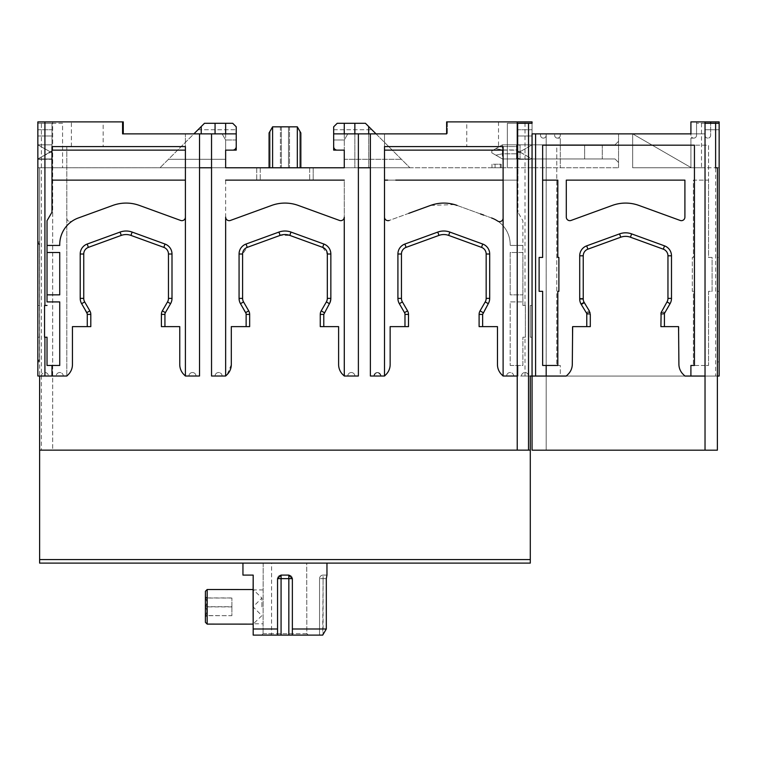 <?xml version="1.0" encoding="UTF-8"?>
<svg xmlns="http://www.w3.org/2000/svg" width="757" height="757" viewBox="0 0 757 757"><rect width="100%" height="100%" fill="white"/><g stroke="black" fill="none" stroke-linecap="round" stroke-linejoin="round"><path stroke-width="0.57" stroke-dasharray="3.79 2.84" d="M319.549 635.114L322.719 635.114L319.549 635.114L319.549 578.632L319.549 635.114M277.545 633.694L277.545 578.632L281.074 575.102L288.833 575.102L288.833 635.114L322.719 635.114L323.078 578.632L323.078 634.489L326.305 629.001L326.305 578.632L326.958 575.102M288.833 635.114L281.074 635.114L281.074 575.102A3.53 3.53 180 0 0 277.545 578.632L277.545 634.489L277.545 578.632A3.53 3.53 0 0 1 281.074 575.102L288.833 575.102L292.363 578.632A3.53 3.53 180 0 0 288.833 575.102L288.833 575.102A3.53 3.53 0 0 1 292.363 578.632L292.363 629.001L326.305 629.001M277.545 629.001L253.188 629.001L253.188 635.114L281.074 635.114M253.188 575.102L242.95 575.102M253.188 589.637L253.188 624.005M277.564 635.114L277.545 634.489M292.344 635.114L292.363 629.001M323.078 575.102L326.778 575.102L323.078 575.102A3.53 3.53 180 0 0 319.549 578.632A3.53 3.53 0 0 1 323.078 575.102L323.078 578.632L319.549 578.632L326.305 578.632L323.078 578.632L323.078 575.102L326.778 575.102M306.897 563.104L298.05 563.104M270.959 635.114L308.25 635.114L261.657 635.114L308.25 635.114L306.84 633.704L271.545 633.704L270.959 635.114L308.25 635.114L306.84 633.704L306.717 563.104L263.19 563.104L306.717 563.104L306.84 633.704L263.067 633.704L261.657 635.114L263.067 633.704L271.545 633.704L271.593 563.104M185.408 146.593L185.408 180.128L185.408 146.593L66.796 146.593L66.796 180.128L185.408 180.119L185.408 217.127L185.408 180.128L66.796 180.128L66.796 376.011L66.796 146.593L185.408 146.593L185.408 376.011L199.526 376.011L188.938 376.011A3.53 3.53 0 0 1 192.467 372.52A3.53 3.53 0 0 1 195.997 376.011A3.53 3.53 0 0 0 192.467 372.52A3.53 3.53 0 0 0 188.938 376.011L185.37 376.011L183.894 374.535A14.118 14.118 0 0 1 179.759 364.552A14.118 14.118 0 0 0 183.894 374.535A14.118 14.118 0 0 1 179.759 364.552L179.759 326.627L164.931 326.627L164.941 314.401A3.53 3.53 -5.8 0 1 165.405 312.632L170.58 303.689A10.589 10.589 -156.6 0 0 172 298.39L172 254.002A10.589 10.589 -161.7 0 0 165.026 244.047L132.144 232.077A17.648 17.648 -157.5 0 0 120.07 232.077L87.178 244.047A10.589 10.589 -164.5 0 0 80.214 254.002L80.214 298.381A10.589 10.589 -157.2 0 0 81.633 303.68L87.273 314.401L87.273 326.627L72.445 326.627L72.445 364.562A14.118 14.118 0 0 1 68.329 374.535A14.118 14.118 0 0 0 72.445 364.562A14.118 14.118 0 0 1 68.329 374.535L66.843 376.011L63.266 376.011A3.53 3.53 -72.9 0 0 59.737 372.52A3.53 3.53 -72.9 0 0 56.207 376.011L63.266 376.011A3.53 3.53 -72.9 0 0 59.737 372.52A3.53 3.53 -72.9 0 0 56.207 376.011L66.853 376.011L68.329 374.535L66.853 376.011L48.448 376.011A3.53 3.53 128.4 0 0 44.918 372.52A3.53 3.53 128.4 0 0 41.38 376.011L39.619 376.011L39.619 563.104L530.297 563.104L530.288 376.011L532.057 376.011L528.528 376.011A3.53 3.53 -62.7 0 0 524.998 372.52A3.53 3.53 -62.7 0 0 521.469 376.011L528.528 376.011A3.53 3.53 -62.7 0 0 524.998 372.52A3.53 3.53 -62.7 0 0 521.469 376.011L517.23 376.011M263.19 563.104L263.067 633.704L263.19 563.104M261.894 606.925L261.903 598.011L261.894 606.925M664.428 326.627L664.428 314.401L660.899 314.401L660.899 326.627L678.906 326.627L678.906 364.212A14.118 14.118 90 0 0 683.041 374.195A14.118 14.118 90 0 1 678.906 364.212L678.906 326.627L660.899 326.627L678.556 326.627L678.906 364.212A14.118 14.118 90 0 0 683.041 374.195L684.896 376.049L683.041 374.195L684.896 376.049L719.15 376.049L717.381 376.049L717.381 450.178L532.057 450.178L717.381 450.178L717.381 361.931L717.381 376.049L532.057 376.049L532.057 450.178L532.057 181.425M717.381 376.049L545.958 376.049M535.587 376.049L530.297 376.011M717.381 450.178L546.176 450.178L546.176 133.885L546.176 376.049L566.302 376.049L568.166 374.185A14.118 14.118 90 0 0 572.301 364.193L572.301 326.627L572.301 364.193A14.118 14.118 90 0 1 568.166 374.185L566.302 376.049L560.294 376.049L560.294 365.461L556.764 365.461L556.764 145.183L708.561 145.183L708.561 257.437L712.091 257.437L712.091 291.322L708.561 291.322L708.561 365.461L705.032 365.461L705.032 376.049L684.896 376.049L719.15 376.049L719.15 167.78L717.381 167.78L719.15 167.78L717.381 167.78L719.15 167.78L717.381 167.78L719.15 167.78L717.381 167.78L719.15 167.78L717.381 167.78L717.381 361.931L717.381 167.78L717.381 361.931L717.381 167.78L717.381 361.931L717.381 167.78L717.381 361.931L717.381 167.78L717.381 361.931L717.381 167.78L719.15 167.78L705.032 167.78L705.032 123.296L710.681 123.296L710.681 135.295A2.82 2.82 90 0 1 707.852 138.124A2.82 2.82 90 0 1 705.032 135.295L705.032 133.885L535.587 133.885L535.587 167.78L384.499 167.78L618.545 167.78L532.057 167.78L532.057 133.885L540.526 133.885L540.526 135.295A2.82 2.82 -90 0 0 543.356 138.124A2.82 2.82 -90 0 0 546.176 135.295L546.176 133.885L540.526 133.885L540.526 135.295A2.82 2.82 90 0 0 543.356 138.124A2.82 2.82 90 0 0 546.176 135.295L546.176 133.885L632.663 133.885L632.663 167.78L719.15 167.78L719.15 129.74L705.032 129.74L705.032 123.296L705.032 133.885L690.914 133.885L690.914 135.295A2.82 2.82 -90 0 0 693.734 138.124L690.914 138.124L690.914 167.78L705.032 167.78L705.032 123.296L696.554 123.296L705.032 123.296L705.032 129.74L719.15 129.74M532.057 376.049L532.057 450.178L546.176 450.178L546.176 376.049L560.294 376.049L560.294 365.461L556.764 365.461L556.764 145.183L708.561 145.183L708.561 180.128L693.384 180.128L693.384 257.437L692.324 257.437L692.324 291.322L693.384 291.322L693.384 365.461L708.561 365.461L708.561 291.322L712.091 291.322L712.091 257.437L708.561 257.437L708.561 180.128L693.384 180.128L693.384 257.437L692.324 257.437L692.324 291.322L693.384 291.322L693.384 365.461L705.032 365.461L705.032 376.049M717.381 257.437L717.381 291.322L717.381 257.437L717.381 291.322L717.381 257.437L719.15 257.437L717.381 257.437M717.381 361.931L719.15 361.931L717.381 361.931M719.15 257.437L719.15 291.322L717.381 291.322L719.15 291.322L717.381 291.322L719.15 291.322L719.15 257.437M719.15 123.296L710.681 123.296M715.99 167.78L717.059 167.78M632.663 133.885L632.663 167.78L632.663 133.885L691.359 167.78L632.663 133.885L690.914 133.885L690.914 135.295A2.82 2.82 90 0 0 693.734 138.124A2.82 2.82 90 0 0 696.554 135.295L696.554 121.886L696.554 135.295A2.82 2.82 -90 0 1 693.734 138.124L690.914 138.124L690.914 167.78L632.663 167.78L632.663 133.885L632.663 167.78L632.663 133.885L691.359 167.78L632.663 133.885L632.663 167.78L632.663 133.885L691.359 167.78L632.663 133.885L691.359 167.78L632.663 133.885L560.303 133.885L560.303 135.295A2.82 2.82 90 0 1 557.474 138.124L560.303 138.124L560.303 167.78L560.303 138.124L557.474 138.124A2.82 2.82 90 0 1 554.654 135.295L554.654 133.885L532.057 133.885L532.057 167.78L532.057 159.301L517.939 159.301L517.939 123.296L517.939 167.78L517.939 123.296L507.351 123.296L507.351 167.78L507.351 123.296L517.239 123.296L517.239 121.886L447.34 121.886L447.34 133.885L370.381 133.885L370.381 376.011L370.381 167.78L358.383 167.78L370.381 167.78L358.383 167.78L358.383 376.011L354.853 376.011A3.53 3.53 0 0 0 351.324 372.52A3.53 3.53 0 0 0 347.794 376.011L344.227 376.011L342.751 374.535A14.118 14.118 0 0 1 338.616 364.552L338.616 326.627L320.258 326.627L320.258 314.401L323.788 314.401L329.427 303.689L330.847 298.39L330.847 254.002A10.579 10.579 -125.6 0 0 323.882 244.047L290.991 232.077A17.638 17.638 -179.2 0 0 278.917 232.077L246.034 244.047A10.579 10.579 -125.6 0 0 239.07 254.002L239.07 298.381L240.48 303.68L246.129 314.401L246.129 326.627L231.301 326.627L231.301 364.562A14.118 14.118 0 0 1 227.176 374.535L225.7 376.011L222.123 376.011A3.53 3.53 0 0 0 218.593 372.52A3.53 3.53 0 0 0 215.064 376.011L211.534 376.011L211.534 167.78L199.526 167.78L211.534 167.78L199.526 167.78L199.526 133.885L123.277 133.885L236.241 133.885L211.534 133.885L211.534 376.011L215.064 376.011A3.53 3.53 0 0 1 218.593 372.52A3.53 3.53 0 0 1 222.123 376.011L215.064 376.011A3.53 3.53 0 0 1 218.593 372.52A3.53 3.53 0 0 1 222.123 376.011A3.53 3.53 0 0 0 218.593 372.52A3.53 3.53 0 0 0 215.064 376.011L225.7 376.011L225.652 217.127L225.652 376.011L211.534 376.011M358.383 167.78L358.383 376.011L347.794 376.011A3.53 3.53 0 0 1 351.324 372.52A3.53 3.53 0 0 1 354.853 376.011A3.53 3.53 0 0 0 351.324 372.52A3.53 3.53 0 0 0 347.794 376.011L354.853 376.011A3.53 3.53 0 0 0 351.324 372.52A3.53 3.53 0 0 0 347.794 376.011L358.383 376.011L358.383 133.885L333.667 133.885L384.499 133.885L384.499 167.78L51.978 167.78L185.408 167.78L185.408 133.885L185.408 167.78L185.408 133.885L122.577 133.885L122.577 121.886L52.687 121.886L52.678 450.141L530.297 450.141L39.619 450.141L41.38 450.141L41.389 123.296L37.85 123.296L37.85 129.74L37.85 121.886L122.577 121.886M39.459 245.438L39.619 361.931L39.619 167.78L39.619 244.388L39.619 241.909L37.85 241.909L39.459 245.438L39.459 358.392L37.85 361.931L37.85 159.301L37.85 167.78L51.978 167.78L37.85 167.78L51.978 167.78L37.85 167.78L51.978 167.78L37.85 167.78L37.85 361.931L37.85 167.78L37.85 361.931L39.619 359.452L39.619 361.931L39.619 359.452M225.652 167.78L185.408 167.78L185.408 133.885L222.123 133.885L225.652 139.998L222.123 133.885L225.652 139.998L225.652 167.78L159.992 167.78L225.652 167.78L159.992 167.78L225.652 167.78L225.652 150.123L232.711 150.123A3.53 3.53 0 0 0 236.241 146.593A3.53 3.53 0 0 1 232.711 150.123L225.652 150.123L225.652 139.998L225.652 150.123L232.711 150.123A3.53 3.53 0 0 0 236.241 146.593L236.241 133.885L236.241 146.593L236.241 139.998L225.652 139.998L236.241 139.998L236.241 133.885L222.123 133.885L225.652 139.998L225.652 167.78L225.652 159.301L168.461 159.301L198.031 129.74L159.992 167.78L168.461 159.301L225.652 159.301L225.652 150.123L225.652 167.78L225.652 123.296L204.475 123.296L232.711 123.296L236.241 126.826L236.241 129.74L236.241 126.826L232.711 123.296L204.475 123.296L159.992 167.78L193.877 133.885M354.853 133.885L354.853 167.78L354.853 123.296L344.265 123.296L344.265 150.123L337.196 150.123A3.53 3.53 0 0 1 333.667 146.593L333.667 133.885L347.794 133.885L344.265 139.998L333.667 139.998L344.265 139.998L347.794 133.885L344.265 139.998L347.794 133.885L384.499 133.885L384.499 167.78L384.499 133.885L384.499 167.78L344.265 167.78L409.916 167.78L344.265 167.78L409.916 167.78L344.265 167.78L344.265 139.998L344.265 167.78L344.265 150.123L337.196 150.123A3.53 3.53 0 0 1 333.667 146.593L333.667 133.885L333.667 146.593A3.53 3.53 0 0 0 337.196 150.123L344.265 150.123L344.265 133.885M288.483 167.78L269.066 167.78L300.841 167.78L269.066 167.78L288.483 167.78L288.483 126.826L288.483 167.78L288.483 126.826L297.312 126.826L299.81 131.15L297.312 126.826L281.424 126.826L281.424 167.78L281.424 126.826L288.483 126.826L288.483 167.78M256.718 167.78L309.67 167.78L256.718 167.78L256.718 180.128L313.199 180.128L256.718 180.128L256.718 167.78M313.199 167.78L260.247 167.78L313.199 167.78L313.199 180.128L313.199 167.78L313.199 180.128L309.67 180.128L313.199 180.128L313.199 167.78M501.229 167.78L491.965 167.78L501.229 167.78L495.05 167.78L501.229 167.78L501.229 164.241L495.05 164.241L501.229 164.241L501.229 167.78M535.587 167.78L532.057 167.78L532.057 133.885L535.587 133.885M618.545 167.78L618.545 133.885L618.545 167.78M517.939 144.833L517.939 151.646L519.207 151.646L517.939 151.646L517.939 152.81L518.8 152.45L517.939 152.81L517.939 167.78L517.939 158.951L532.057 158.951L518.8 151.324L532.057 158.951L520.059 158.951L516.529 157.664L516.529 144.833L516.529 157.664L516.529 153.813L502.402 153.813L502.402 144.833L495.882 148.599L502.402 149.971L502.402 158.951L491.813 152.838L491.813 150.946L502.402 144.833L491.813 150.946L495.882 148.599L491.813 150.946L491.813 152.838L491.813 150.946L491.813 152.838L502.402 158.951L495.882 155.185L502.402 153.813L495.882 155.185L502.402 158.951L516.529 158.951L516.529 146.11L516.529 149.971L516.529 146.11L520.059 144.833L532.057 144.833L518.8 152.45L521.062 151.154L519.207 151.646L521.062 151.154L518.8 152.45L532.057 144.833L517.939 144.833L584.631 144.833L532.057 144.833L521.062 151.154L532.057 144.833L517.939 144.833L532.057 144.833L532.057 167.78L532.057 123.296L517.939 123.296L517.939 159.301L532.057 159.301L532.057 123.296L532.057 167.78L532.057 158.951L517.939 150.965L517.939 136.005L532.057 136.005L532.057 144.833L602.279 144.833L502.402 144.833L502.402 153.813L516.529 153.813L516.529 144.833L502.402 144.833L516.529 144.833L516.529 157.664L520.059 158.951L502.402 158.951L502.402 149.971L516.529 149.971L516.529 158.951L502.402 158.951L584.631 158.951L517.939 158.951L532.057 158.951L517.939 158.951L517.939 150.965L532.057 158.951L615.015 158.951L517.939 158.951L532.057 158.951L532.057 136.005L517.939 136.005L532.057 136.005L517.939 136.005L517.939 144.833L532.057 144.833L520.059 144.833L516.529 146.11L516.529 158.951L517.116 158.951L516.529 158.951L516.529 149.971L502.402 149.971L495.882 148.599L502.402 144.833L517.116 144.833M513.7 376.011L513.7 376.011A3.53 3.53 78.8 0 0 510.171 372.52A3.53 3.53 78.8 0 0 506.641 376.011L506.641 376.011A3.53 3.53 78.8 0 1 510.171 372.52A3.53 3.53 78.8 0 1 513.7 376.011M501.598 374.535A14.118 14.118 84.8 0 1 497.463 364.552L497.463 364.552A14.118 14.118 84.8 0 0 501.598 374.535L503.074 376.011L501.598 374.535L503.074 376.011L532.057 376.011L532.057 121.886L447.34 121.886L447.34 133.885L446.63 133.885L446.63 121.886L517.239 121.886M503.112 376.011L503.112 218.092A3.53 3.53 0 0 1 497.623 221.035L497.623 221.035A28.236 28.236 0 0 0 491.586 217.978L457.086 205.421A38.834 38.834 112.5 0 0 430.525 205.421L389.24 220.448A3.53 3.53 0 0 1 384.499 217.127L384.499 180.128L384.499 217.127A3.53 3.53 0 0 0 389.24 220.448A3.53 3.53 0 0 1 384.499 217.127L384.499 376.011L384.499 146.593L384.499 150.123L384.499 146.593L517.939 146.593L517.939 212.168L517.939 180.128L384.499 180.119L384.499 150.123L384.499 180.128L387.65 180.128M517.939 376.011L517.939 365.461L517.939 376.011M230.393 220.448A3.53 3.53 0 0 1 225.652 217.127L225.652 180.128L344.255 180.128L344.265 217.127A3.53 3.53 0 0 1 339.524 220.448L298.239 205.421A38.834 38.834 0 0 0 271.678 205.421L230.393 220.448A3.53 3.53 0 0 1 225.652 217.127L225.652 217.127A3.53 3.53 0 0 0 230.393 220.448L271.678 205.421L230.393 220.448M344.284 180.128L225.652 180.128L344.255 180.128L344.265 376.011L342.751 374.535A14.118 14.118 0 0 1 338.616 364.552A14.118 14.118 0 0 0 342.751 374.535L344.265 376.011L344.265 217.127C343.82 219.861 342.24 220.968 339.524 220.448L298.239 205.421A38.834 38.834 180 0 0 271.678 205.421C280.525 202.28 289.382 202.28 298.239 205.421L339.524 220.448M128.245 203.131A38.834 38.834 -94.8 0 0 112.821 205.421L78.321 217.978L112.821 205.421C121.678 202.299 130.535 202.299 139.383 205.412A38.825 38.825 68.2 0 0 112.821 205.421L78.321 217.978A28.236 28.236 0 0 0 59.737 244.511L59.737 245.438L47.029 245.438M47.029 220.722L51.978 212.168M185.408 180.128L139.922 180.128M97.492 180.128L51.978 180.128M211.534 167.78L211.534 133.885L199.526 133.885L199.526 376.011L199.526 167.78L199.526 376.011L188.938 376.011A3.53 3.53 0 0 1 192.467 372.52A3.53 3.53 0 0 1 195.997 376.011L195.997 376.011A3.53 3.53 0 0 0 192.467 372.52A3.53 3.53 0 0 0 188.938 376.011L185.37 376.011L185.408 217.127A3.53 3.53 0 0 1 180.668 220.448L139.383 205.412L180.668 220.448C183.393 220.968 184.973 219.861 185.408 217.127A3.53 3.53 0 0 1 180.668 220.448L180.668 220.448M480.468 213.928L483.761 215.12M454.465 204.56L430.525 205.421A38.834 38.834 -67.5 0 1 457.086 205.421L491.586 217.978A28.236 28.236 0 0 1 510.171 244.511L510.171 245.438L510.171 244.511A28.236 28.236 0 0 0 491.586 217.978M408.742 213.351L389.24 220.448M503.112 218.092L503.112 180.128L395.76 180.128M47.029 252.497L59.737 252.497L59.737 294.852L47.029 294.852M47.029 305.44L44.559 305.44L44.559 337.215M47.029 301.92L59.737 301.92L59.737 365.461L47.029 365.461L47.029 337.215M164.931 326.627L179.759 326.627L179.759 364.552L179.759 326.627L161.402 326.627L161.402 314.401L164.941 314.401M225.7 376.011L227.176 374.535A14.118 14.118 0 0 0 231.301 364.562L227.176 374.535L225.652 376.011L225.652 217.117M374.128 374.829L373.911 376.011A3.53 3.53 0 0 1 377.44 372.52A3.53 3.53 0 0 1 380.97 376.011C378.623 371.498 376.267 371.498 373.911 376.011L384.499 376.011L384.499 217.127M384.499 376.011L380.97 376.011C378.566 371.555 376.21 371.555 373.911 376.011L370.381 376.011M385.815 374.734L386.013 374.535A14.118 14.118 0 0 0 390.148 364.552A14.118 14.118 -67.5 0 1 386.013 374.535L384.537 376.011L373.911 376.011L380.97 376.011A3.53 3.53 0 0 0 377.44 372.52A3.53 3.53 0 0 0 373.911 376.011L373.911 376.011M497.463 364.552L497.463 326.627L497.463 364.552L497.463 326.627L479.105 326.627L482.635 326.627L482.635 314.401A3.53 3.53 -140.7 0 1 483.108 312.632L488.274 303.689A10.589 10.589 39.2 0 0 489.694 298.39L489.694 254.002A10.589 10.589 39.3 0 0 482.729 244.047L449.847 232.077A17.648 17.648 39.3 0 0 437.773 232.077L404.881 244.047A10.589 10.589 39.3 0 0 397.917 254.002L397.917 298.381A10.589 10.589 39.3 0 0 399.336 303.68L404.503 312.632A3.53 3.53 -140.7 0 1 404.976 314.401L404.976 326.627L390.148 326.627L390.148 364.552A14.118 14.118 -67.5 0 1 386.013 374.535L385.796 374.753M39.619 245.438L39.619 376.011L37.85 376.011L37.859 123.296L51.978 123.296L51.978 167.78L51.978 123.296L37.85 123.296L62.566 123.296L62.566 167.78L62.566 123.296L52.687 123.296L52.678 450.141L41.38 450.141M48.448 376.011L41.38 376.011A3.53 3.53 128.4 0 1 44.918 372.52A3.53 3.53 128.4 0 1 48.448 376.011M37.85 305.44L37.85 337.215L39.619 337.215L37.85 337.215L39.619 337.215L39.619 305.44L39.619 337.215L39.619 305.44L39.619 337.215L37.85 337.215L37.85 305.44L39.619 305.44L37.85 305.44L39.619 305.44L37.85 305.44L37.85 328.566M39.619 244.388L37.85 242.287L39.619 241.909L37.85 241.909L39.619 241.909L39.619 167.78L39.619 361.931L39.619 167.78L41.389 167.78M37.85 242.287L37.85 361.931L39.619 361.931L37.85 361.931L39.619 361.931L37.85 361.931L39.619 361.931L37.85 361.931L39.619 361.931L37.85 361.931L39.619 361.931L39.619 167.78L39.619 361.931L37.85 361.543M37.85 314.808L37.85 327.459M37.85 242.477L37.85 158.951L51.978 150.965L51.978 159.301L37.85 159.301L37.85 129.74L37.85 159.301L51.978 159.301L51.978 167.78L51.978 150.965L37.85 158.951L37.85 136.005L37.85 144.833L37.85 136.005L51.978 136.005L37.85 136.005L51.978 136.005L51.978 150.123M123.277 133.885L123.277 121.886L52.687 121.886L52.687 123.296L41.389 123.296M51.107 151.324L48.845 152.63L51.107 151.324M51.978 151.4L50.7 152.129L51.978 152.129L50.7 152.129L51.978 151.4L51.978 158.951L37.85 158.951L50.7 152.129L37.85 158.951L51.978 158.951L37.85 158.951L51.978 158.951L51.978 167.78L51.978 123.296L51.978 167.78L51.978 152.81L37.85 144.833L51.978 144.833L37.85 144.833L51.978 152.81L51.978 151.646L50.7 151.646L51.978 151.646L51.978 136.005L37.85 136.005M525.349 337.215L525.349 305.45L522.879 305.45L522.879 301.92L510.171 301.92L510.171 365.461L510.171 301.92L522.879 301.92L522.879 252.497L510.171 252.497L510.171 294.852L522.879 294.852L510.171 294.852L510.171 252.497L522.879 252.497L522.879 245.438L510.171 245.438L522.879 245.438L522.879 220.722L517.939 212.168L522.879 220.722L522.879 305.45L525.349 305.45L525.349 337.215L522.879 337.215L525.349 337.215M510.171 365.461L522.879 365.461L522.879 337.215L522.879 365.461L510.171 365.461M66.796 218.092A3.53 3.53 0 0 0 72.294 221.035A28.236 28.236 0 0 1 78.321 217.978A28.236 28.236 0 0 0 72.294 221.035A3.53 3.53 0 0 1 66.796 218.092M90.802 326.627L72.445 326.627L72.445 364.562L72.445 326.627L90.802 326.627L90.802 314.401A7.059 7.059 173.3 0 0 89.856 310.872L86.8 312.632M161.402 314.401A7.059 7.059 174.2 0 1 162.348 310.872L167.515 301.92A7.059 7.059 -156.6 0 0 168.461 298.381L168.461 254.002A7.059 7.059 -161.7 0 0 163.824 247.369L130.933 235.399A14.118 14.118 -157.5 0 0 121.271 235.399L88.389 247.369A7.059 7.059 -164.5 0 0 83.743 254.002L83.743 298.381A7.059 7.059 -157.2 0 0 84.689 301.911L89.856 310.872M185.37 376.011L183.894 374.535L185.37 376.011M249.659 326.627L231.301 326.627L231.301 364.562L231.301 326.627L249.659 326.627L249.659 314.401L248.712 310.872L245.656 312.632M320.258 314.401L321.205 310.872L326.371 301.92L327.317 298.39L327.317 254.002L322.671 247.369L289.789 235.399L280.128 235.399L247.246 247.369L242.6 254.002L242.6 298.381L243.546 301.911L248.712 310.872M323.788 326.627L338.616 326.627L323.788 326.627L323.788 314.401M338.616 364.552L338.616 326.627L338.616 364.552M408.506 326.627L390.148 326.627L390.148 364.552L390.148 326.627L408.506 326.627L408.506 314.401A7.059 7.059 39.3 0 0 407.559 310.872L404.503 312.632M482.635 326.627L497.463 326.627L479.105 326.627L479.105 314.401A7.059 7.059 39.3 0 1 480.052 310.872L485.218 301.92A7.059 7.059 39.2 0 0 486.164 298.381L486.164 254.002A7.059 7.059 39.3 0 0 481.518 247.369L448.636 235.399A14.118 14.118 39.3 0 0 438.975 235.399L406.093 247.369A7.059 7.059 39.3 0 0 401.447 254.002L401.447 298.381A7.059 7.059 39.3 0 0 402.393 301.911L407.559 310.872M384.499 150.123L517.939 150.123L517.939 180.128L384.499 180.128M517.939 150.123L517.939 146.593L384.499 146.593L503.112 146.593L503.112 180.128M466.757 121.886L498.522 121.886L466.757 121.886L466.757 146.593L498.522 146.593L466.757 146.593M358.383 133.885L370.381 133.885L370.381 167.78M615.015 144.833L602.279 144.833L615.015 144.833L618.545 141.304L615.015 144.833L618.545 141.304L615.015 144.833L584.631 144.833L615.015 144.833M521.062 152.63L517.939 152.129L521.062 152.63M615.015 158.951L618.545 162.481L615.015 158.951L602.279 158.951L615.015 158.951L618.545 162.481L615.015 158.951M199.526 133.885L199.526 167.78M185.408 217.221A3.53 3.53 0 0 0 185.408 217.127L185.408 376.011M498.522 121.886L498.522 146.593M39.619 361.931L39.619 167.78L39.619 361.931M51.978 144.833L37.85 144.833L51.978 144.833M71.385 146.593L71.385 121.886L103.16 121.886L103.16 146.593M446.63 133.885L384.499 133.885M584.631 158.951L602.279 158.951L584.631 158.951L584.631 144.833L584.631 158.951M517.116 158.951L517.939 158.951M690.914 133.885L690.914 121.886L705.032 121.886L705.032 123.296M638.88 205.421L680.174 220.448A3.53 3.53 -97.8 0 0 684.905 217.127L684.905 180.128L566.302 180.128L566.302 217.127A3.53 3.53 -97.3 0 0 571.033 220.448L612.318 205.421A38.834 38.834 90 0 1 638.88 205.421L638.88 205.421A38.834 38.834 -26.5 0 0 612.318 205.421A38.834 38.834 90 0 1 638.88 205.421L680.174 220.448A3.53 3.53 -97.8 0 0 684.905 217.127L684.905 180.128L684.905 217.127A3.53 3.53 97.3 0 1 681.215 220.656M684.905 180.128L566.302 180.128L566.302 217.127A3.53 3.53 -97.3 0 0 571.033 220.448A3.53 3.53 97.8 0 1 568.261 220.287M557.824 291.322L557.824 365.461L542.646 365.461M542.646 291.322L539.116 291.322M539.116 257.437L542.646 257.437M557.824 180.128L557.824 257.437M558.884 257.437L558.884 291.322M572.652 326.627L590.299 326.627L590.299 314.401A7.059 7.059 -90 0 0 589.353 310.872L586.297 312.632A3.53 3.53 90 0 1 586.77 314.401L586.77 326.627L572.301 326.627L586.77 326.627M589.258 310.815A7.059 7.059 90 0 1 590.299 314.496M661.59 311.345A7.059 7.059 90 0 1 661.845 310.872A7.059 7.059 90 0 0 660.899 314.401A7.059 7.059 90 0 1 660.918 313.9M694.443 145.183L694.443 365.461M690.904 376.049L690.904 365.461M719.15 167.78L719.15 361.931L719.15 167.78M710.681 121.886L710.681 135.295A2.82 2.82 -90 0 1 707.852 138.124A2.82 2.82 -90 0 1 705.032 135.295L705.032 121.886L715.62 121.886L715.62 376.049M664.428 314.401A3.53 3.53 90 0 1 664.901 312.632L661.845 310.872L667.012 301.92A7.059 7.059 -90 0 0 667.958 298.39L671.487 298.39L671.487 255.809A10.589 10.589 -90 0 0 664.523 245.855L631.631 233.885A17.648 17.648 -90 0 0 619.557 233.885L586.675 245.855A10.589 10.589 -90 0 0 579.711 255.809L579.711 298.39A10.589 10.589 -90 0 0 581.13 303.68L586.297 312.632M589.353 310.872L584.186 301.92A7.059 7.059 90 0 1 583.24 298.39L583.24 255.809A7.059 7.059 90 0 1 587.886 249.167L620.768 237.206A14.118 14.118 90 0 1 630.43 237.206L663.312 249.176A7.059 7.059 90 0 1 667.958 255.809L667.958 298.39M664.901 312.632L670.068 303.68A10.589 10.589 -90 0 0 671.487 298.39M560.303 133.885L554.654 133.885L554.654 135.295A2.82 2.82 -90 0 0 557.474 138.124A2.82 2.82 -90 0 0 560.303 135.295L560.303 133.885M39.619 450.141L530.297 450.141M368.687 133.885L368.687 167.78L368.687 126.542L409.916 167.78L376.03 133.885M368.687 126.542L365.442 123.296L337.196 123.296L354.853 123.296M344.265 167.78L344.265 159.301L401.447 159.301L344.265 159.301L344.265 150.123L344.265 167.78L344.265 150.123L333.667 150.123L333.667 129.74L333.667 150.123L344.265 150.123L333.667 150.123L333.667 126.826L333.667 129.74L333.667 126.826L337.196 123.296L333.667 126.826L337.196 123.296L344.265 123.296M215.064 123.296L215.064 133.885M225.652 133.885L225.652 150.123L236.241 150.123L236.241 129.74L236.241 150.123L225.652 150.123L236.241 150.123L236.241 126.826L232.711 123.296L225.652 123.296M280.393 126.826L281.424 126.826L281.424 167.78L281.424 126.826L272.605 126.826L280.393 126.826L280.393 167.78L280.393 126.826M269.066 132.939L269.066 167.78L269.066 132.939L272.605 126.826L270.107 131.15L272.605 126.826L297.312 126.826L297.312 167.78M300.841 132.939L300.841 167.78L300.841 132.939L297.312 126.826M500.349 167.78L500.349 164.241L491.965 164.241L500.349 164.241L500.349 167.78M495.05 167.78L495.05 164.241M491.965 167.78L491.965 164.241M277.545 578.632L292.363 578.632A3.53 3.53 0 0 0 288.833 575.102L281.074 575.102M253.065 606.669L253.056 624.128M207.172 624.099L207.191 589.504M205.412 606.953L205.402 622.339M205.421 597.926C207.248 597.954 207.248 597.992 205.421 598.021C207.248 597.992 207.248 597.954 205.421 597.926L205.412 606.698C207.248 603.774 207.248 600.85 205.421 597.926L206.737 597.926M205.402 616.993L206.775 615.621L205.412 615.573L231.879 615.687L231.897 598.039L231.888 606.717L205.412 606.698C207.248 609.659 207.238 612.621 205.412 615.573M231.888 606.915L205.412 606.896C207.248 603.935 207.248 600.982 205.421 598.021L231.897 598.039M207.181 597.926L231.897 597.945M205.412 606.896C207.248 609.82 207.238 612.744 205.412 615.668L231.879 615.687M205.412 615.668L206.775 615.621M231.888 606.717L231.879 615.592M532.057 337.215L532.057 305.45L532.057 337.215L530.297 337.215L532.057 337.215L532.057 305.45L530.297 305.45L530.297 337.215L530.297 305.45L532.057 305.45L530.297 305.45L532.057 305.45L532.057 337.215L530.297 337.215L530.297 305.45L530.297 337.215L532.057 337.215M39.619 563.104L530.297 563.104M309.67 167.78L309.67 180.128L309.67 167.78M260.247 167.78L260.247 180.128L260.247 167.78M37.859 376.011L37.859 123.296M50.7 151.646L51.978 152.384L50.7 151.646M37.85 129.74L51.978 129.74L37.85 129.74M524.998 305.45L524.998 121.886M408.506 314.401L404.976 314.401M402.393 301.911L399.336 303.68M401.447 298.381L397.917 298.381M401.447 254.002L397.917 254.002M406.093 247.369L404.881 244.047M438.975 235.399L437.773 232.077M448.636 235.399L449.847 232.077M481.518 247.369L482.729 244.047M486.164 254.002L489.694 254.002M486.164 298.39L489.694 298.39M485.218 301.92L488.274 303.689M480.052 310.872L483.108 312.632M479.105 314.401L482.635 314.401M524.998 376.011L524.998 337.215M532.057 129.74L517.939 129.74L532.057 129.74M517.939 151.4L519.207 152.129L517.939 151.4M520.059 144.833L520.059 158.951L520.059 144.833M602.279 144.833L602.279 158.951L602.279 144.833M517.939 152.384L519.207 151.646L517.939 152.384M249.659 314.401L246.129 314.401M243.546 301.911L240.48 303.68M242.6 298.381L239.07 298.381M242.6 254.002L239.07 254.002M247.246 247.369L246.034 244.047M280.128 235.399L278.917 232.077M289.789 235.399L290.991 232.077M322.671 247.369L323.882 244.047M327.317 254.002L330.847 254.002M327.317 298.39L330.847 298.39M326.371 301.92L329.427 303.689M321.205 310.872L324.261 312.632M90.802 314.401L87.273 314.401M84.689 301.911L81.633 303.68M83.743 298.381L80.214 298.381M83.743 254.002L80.214 254.002M88.389 247.369L87.178 244.047M121.271 235.399L120.07 232.077M130.933 235.399L132.144 232.077M163.824 247.369L165.026 244.047M168.461 254.002L172 254.002M168.461 298.39L172 298.39M167.515 301.92L170.58 303.689M162.348 310.872L165.405 312.632M66.796 150.123L185.408 150.123M39.619 559.574L530.297 559.574M532.057 167.78L532.057 123.296M516.529 146.11L516.529 158.951M701.502 123.296L701.502 167.78M667.012 301.92L670.068 303.68M667.958 255.809L671.487 255.809M663.312 249.176L664.523 245.855M630.43 237.206L631.631 233.885M620.768 237.206L619.557 233.885M587.886 249.167L586.675 245.855M583.24 255.809L579.711 255.809M579.711 298.39L583.24 298.39M584.186 301.92L581.13 303.68M590.299 314.401L586.77 314.401M333.667 129.74L371.886 129.74L333.667 129.74M201.23 126.542L201.23 133.885M198.031 129.74L236.241 129.74L198.031 129.74M270.107 131.15L270.107 167.78L270.107 131.15M272.605 126.826L272.605 167.78M299.81 131.15L299.81 167.78L299.81 131.15M289.524 126.826L289.524 167.78L289.524 126.826M263.143 589.93L253.472 589.911L261.903 598.011L253.065 606.83L261.884 615.659L253.396 623.806L263.086 623.815M225.652 216.994L225.652 376.011M206.784 597.973L205.421 596.611"/><path stroke-width="1.14" d="M298.05 563.104L326.958 563.104L326.958 575.102L326.305 578.632L326.305 629.001L292.363 629.001L292.363 578.632L288.833 575.102L281.074 575.102L281.074 635.114L253.188 635.114L253.188 575.102L253.065 606.669M281.074 635.114L288.833 635.114L288.833 575.102M326.305 629.001L322.719 635.114L288.833 635.114M277.545 633.694L277.564 635.114M277.545 634.489L277.545 629.001L253.188 629.001L253.075 589.533L207.191 589.504L207.172 624.099L205.402 622.339L205.421 591.274L205.412 606.953M253.188 575.102L242.95 575.102L242.95 563.104M281.074 575.102L277.545 578.632L277.545 629.001M326.958 563.104L306.897 563.104M532.057 181.425L532.057 376.011L530.288 376.011L532.057 376.049L532.057 450.178L705.032 450.178L705.032 123.296L719.15 123.296L715.62 123.296L719.15 123.296L719.15 129.74L719.15 121.886L715.62 121.886M530.288 376.011L530.297 563.104L39.619 563.104L39.619 450.141L517.23 450.141L517.23 376.011L503.074 376.011L501.598 374.535A14.118 14.118 -143.4 0 1 497.463 364.552A14.118 14.118 -143.4 0 0 501.598 374.535M715.62 123.296L715.62 167.78L717.381 167.78L717.381 450.178L705.032 450.178L705.032 121.886L690.914 121.886L690.914 133.885L632.663 133.885M545.958 376.049L566.302 376.049L532.057 376.049L532.057 133.885L690.914 133.885M717.381 167.78L717.381 450.178M719.15 257.437L719.15 291.322L719.15 257.437M719.15 129.74L719.15 376.049L717.381 376.049M719.15 376.049L719.15 121.886L719.15 376.049L719.15 121.886L710.681 121.886L710.681 123.296M199.526 167.78L211.534 167.78L211.534 133.885L236.241 133.885L236.241 146.593A3.53 3.53 0 0 1 232.711 150.123L225.652 150.123L225.652 167.78L344.265 167.78L344.265 150.123L337.196 150.123A3.53 3.53 0 0 1 333.667 146.593L333.667 133.885L358.383 133.885L358.383 376.011L344.293 376.011L344.265 217.127A3.53 3.53 0 0 1 339.524 220.448L298.239 205.421A38.834 38.834 0 0 0 271.678 205.421L230.393 220.448A3.53 3.53 0 0 1 225.652 217.127L225.652 376.011L211.534 376.011L211.534 133.885L199.526 133.885L199.526 376.011L185.37 376.011L183.894 374.535A14.118 14.118 0 0 1 179.759 364.552L179.759 326.627L161.402 326.627L161.402 314.401A7.059 7.059 40.1 0 1 162.348 310.872L165.405 312.632A3.53 3.53 -139.9 0 0 164.931 314.401L164.931 326.627M358.383 167.78L370.381 167.78L370.381 376.011L370.381 133.885L446.63 133.885L446.63 121.886L532.057 121.886L532.057 123.296L517.239 123.296L517.23 450.141L528.528 450.141L528.528 123.296M185.408 376.011L185.408 146.593L51.978 146.593L51.978 212.168L47.029 220.722L47.029 245.438L59.737 245.438L59.737 244.511A28.236 28.236 0 0 1 78.321 217.978L112.821 205.421A38.834 38.834 -94.8 0 1 139.383 205.421L180.668 220.448L139.383 205.421A38.834 38.834 -94.8 0 0 128.245 203.131M51.978 212.168L51.978 180.128L185.408 180.128M139.922 180.128L97.492 180.128M483.761 215.12L480.468 213.928M408.742 213.351L430.525 205.421C439.438 202.299 448.295 202.299 457.086 205.421L454.465 204.56M395.76 180.128L503.112 180.128M47.029 294.852L47.029 252.497L59.737 252.497L59.737 294.852L47.029 294.852L47.029 301.92L59.737 301.92L59.737 365.461L51.978 365.461L51.978 376.011L37.85 376.011L37.85 121.886L122.577 121.886L122.577 133.885L199.526 133.885M47.029 220.722L47.029 301.92M47.029 337.215L44.559 337.215L47.029 337.215L47.029 365.461L51.978 365.461L51.978 376.011L66.853 376.011L68.329 374.535A14.118 14.118 0 0 0 72.445 364.562L72.445 326.627L87.273 326.627L87.273 314.401A3.53 3.53 -130.2 0 0 86.8 312.632L81.633 303.689A10.589 10.589 21.7 0 1 80.214 298.39L80.214 254.002A10.589 10.589 29.2 0 1 87.178 244.047L120.07 232.077A17.648 17.648 29.9 0 1 132.144 232.077L165.026 244.047A10.589 10.589 32.1 0 1 172 254.002L172 298.381A10.589 10.589 38.9 0 1 170.58 303.68L165.405 312.632M39.619 450.141L39.619 376.011M90.802 326.627L87.273 326.627L90.802 326.627L90.802 314.401L87.273 314.401M162.348 310.872L167.524 301.911A7.059 7.059 38.9 0 0 168.461 298.381L168.461 254.002A7.059 7.059 32.1 0 0 163.824 247.369L130.933 235.399A14.118 14.118 29.9 0 0 121.271 235.399L88.389 247.369A7.059 7.059 29.2 0 0 83.743 254.002L83.743 298.39A7.059 7.059 21.7 0 0 84.689 301.92L89.856 310.872A7.059 7.059 49.8 0 1 90.802 314.401M211.534 167.78L211.534 376.011M323.788 326.627L320.258 326.627L320.258 314.401A7.059 7.059 -91.3 0 1 321.205 310.872L326.371 301.911A7.059 7.059 104.5 0 0 327.317 298.381L327.317 254.002A7.059 7.059 -107.7 0 0 322.671 247.369L289.789 235.399A14.118 14.118 0 0 0 280.128 235.399L247.246 247.369A7.059 7.059 -84.7 0 0 242.6 254.002L242.6 298.39A7.059 7.059 -109.8 0 0 243.546 301.92L248.712 310.872A7.059 7.059 0 0 1 249.659 314.401L249.659 326.627L246.129 326.627L246.129 314.401A3.53 3.53 0 0 0 245.656 312.632L240.489 303.689A10.589 10.589 -109.8 0 1 239.07 298.39L239.07 254.002A10.589 10.589 -84.7 0 1 246.034 244.047L278.917 232.077A17.648 17.648 0 0 1 290.991 232.077L323.882 244.047A10.589 10.589 -107.7 0 1 330.847 254.002L330.847 298.381A10.589 10.589 104.5 0 1 329.427 303.68L323.788 314.401L323.788 326.627L338.616 326.627L338.616 364.552A14.118 14.118 0 0 0 342.751 374.535L344.284 376.011L344.265 217.127A3.53 3.53 0 0 1 339.524 220.448M385.947 374.601L384.537 376.011L386.013 374.535L384.537 376.011L370.381 376.011M482.635 326.627L479.105 326.627L479.105 314.401A7.059 7.059 154 0 1 480.052 310.872L485.218 301.911A7.059 7.059 166.7 0 0 486.164 298.381L486.164 254.002A7.059 7.059 161.7 0 0 481.518 247.369L448.636 235.399A14.118 14.118 161.7 0 0 438.975 235.399L406.093 247.369A7.059 7.059 157.8 0 0 401.447 254.002L401.447 298.39A7.059 7.059 170.5 0 0 402.393 301.92L407.559 310.872A7.059 7.059 167.1 0 1 408.506 314.401L408.506 326.627L404.976 326.627L404.976 314.401A3.53 3.53 -12.9 0 0 404.503 312.632L399.336 303.689A10.589 10.589 170.5 0 1 397.917 298.39L397.917 254.002A10.589 10.589 157.8 0 1 404.881 244.047L437.773 232.077A17.648 17.648 161.7 0 1 449.847 232.077L482.729 244.047A10.589 10.589 161.7 0 1 489.694 254.002L489.694 298.381A10.589 10.589 166.7 0 1 488.284 303.68L482.635 314.401L482.635 326.627L497.463 326.627L497.463 364.552M344.284 180.128L225.652 180.128M249.659 326.627L231.301 326.627L231.301 364.562A14.118 14.118 0 0 1 227.176 374.535L225.652 376.011M37.85 305.44L37.85 314.808M37.85 327.459L37.85 328.566M37.85 136.005L37.85 361.543M185.408 146.593L51.978 146.593L51.978 151.4M123.277 133.885L123.277 121.886L122.577 121.886M384.499 133.885L446.63 133.885M517.939 158.951L517.116 158.951M47.029 305.44L44.559 305.44L44.559 337.215M185.408 150.123L51.978 150.123L51.978 180.128M47.029 245.438L47.029 252.497M185.408 217.221A3.53 3.53 0 0 1 180.668 220.448M103.16 121.886L71.385 121.886M103.16 146.593L71.385 146.593L103.16 146.593M517.116 144.833L517.939 144.833M681.215 220.656A3.53 3.53 97.3 0 1 680.174 220.448L638.88 205.421A38.834 38.834 -26.5 0 0 612.318 205.421L571.033 220.448A3.53 3.53 97.8 0 1 566.302 217.127L566.302 180.128L684.905 180.128L566.302 180.128L566.302 217.127A3.53 3.53 97.8 0 0 568.261 220.287M542.646 365.461L542.646 291.322L542.646 365.461L546.176 365.461L546.176 376.049L546.176 365.461L557.824 365.461L557.824 291.322L558.884 291.322L557.824 291.322M542.646 291.322L539.116 291.322L539.116 257.437L539.116 291.322M572.652 326.627L572.301 364.193A14.118 14.118 90 0 1 568.166 374.185L566.302 376.049L568.166 374.185A14.118 14.118 -90 0 0 572.301 364.193L572.652 326.627L586.77 326.627L586.77 313.502L581.262 304.484A10.589 10.589 90 0 1 579.711 298.958L579.711 255.809A10.589 10.589 90 0 1 586.675 245.855L619.557 233.885A17.648 17.648 90 0 1 631.631 233.885L664.523 245.855A10.589 10.589 90 0 1 671.487 255.809L671.487 298.39A10.589 10.589 90 0 1 670.068 303.68L664.428 313.455L664.428 326.627L678.556 326.627L678.906 364.212A14.118 14.118 -90 0 0 683.041 374.195L684.896 376.049L690.904 376.049L690.904 365.461L694.443 365.461L694.443 145.183L542.646 145.183L542.646 257.437L542.646 180.128L557.824 180.128L557.824 257.437L558.884 257.437L558.884 291.322M586.77 326.627L590.299 326.627L590.299 314.496L589.258 310.815L584.272 302.639A7.059 7.059 90 0 1 583.24 298.958L583.24 255.809L579.711 255.809M661.041 312.982A7.059 7.059 90 0 1 661.126 312.603L667.012 301.92A7.059 7.059 -90 0 0 667.958 298.39L667.958 255.809A7.059 7.059 -90 0 0 663.312 249.176L630.43 237.206A14.118 14.118 -90 0 0 620.768 237.206L587.886 249.167A7.059 7.059 -90 0 0 583.24 255.809M660.918 313.9A7.059 7.059 90 0 1 660.965 313.407M664.428 326.627L660.899 326.627L661.126 312.603A7.059 7.059 90 0 1 661.24 312.225M684.905 180.128L684.905 217.127A3.53 3.53 97.3 0 1 680.174 220.448L638.88 205.421M557.824 257.437L558.884 257.437M694.443 145.183L542.646 145.183L542.646 180.128L557.824 180.128M590.034 312.584L586.77 313.502M535.587 133.885L535.587 376.049L532.057 376.049L532.057 133.885L532.057 376.049M690.904 376.049L705.032 376.049M690.904 365.461L694.443 365.461M542.646 257.437L539.116 257.437M719.15 361.931L719.15 167.78L719.15 361.931M705.032 123.296L705.032 121.886L710.681 121.886M661.126 312.603L664.428 313.455M530.288 450.141L528.528 450.141M517.239 121.886L517.23 376.011M503.112 376.011L503.112 146.593L384.499 146.593L384.499 376.011M384.499 180.128L387.65 180.128M389.24 220.448A3.53 3.53 0 0 1 384.499 217.127M503.112 218.092A3.53 3.53 0 0 1 497.623 221.035A28.236 28.236 0 0 0 491.586 217.978M386.013 374.535A14.118 14.118 0 0 0 390.148 364.552L390.148 326.627L408.506 326.627M358.383 133.885L370.381 133.885L370.381 167.78M354.853 133.885L354.853 123.296L365.442 123.296L376.03 133.885M344.265 133.885L344.265 123.296L354.853 123.296M344.265 123.296L337.196 123.296L333.667 126.826L333.667 150.123L344.265 150.123L344.265 167.78M215.064 133.885L215.064 123.296L225.652 123.296L225.652 133.885M201.23 133.885L201.23 126.542L204.475 123.296L201.23 126.542L204.475 123.296L215.064 123.296M225.652 123.296L232.711 123.296L236.241 126.826L236.241 150.123L225.652 150.123L225.652 167.78M201.23 126.542L193.877 133.885M269.066 132.939L270.107 131.15L269.066 132.939L269.066 167.78L269.066 132.939L272.605 126.826L272.605 167.78M300.841 132.939L299.81 131.15L300.841 132.939L300.841 167.78L300.841 132.939L297.312 126.826L272.605 126.826M292.363 629.001L292.344 635.114M292.363 578.632L277.545 578.632M205.412 606.698L205.421 597.926M39.619 563.104L530.297 563.104M320.258 314.401L323.788 314.401M321.205 310.872L324.261 312.632M326.371 301.911L329.427 303.68M327.317 298.381L330.847 298.381M327.317 254.002L330.847 254.002M322.671 247.369L323.882 244.047M289.789 235.399L290.991 232.077M280.128 235.399L278.917 232.077M247.246 247.369L246.034 244.047M242.6 254.002L239.07 254.002M242.6 298.39L239.07 298.39M243.546 301.92L240.489 303.689M248.712 310.872L245.656 312.632M249.659 314.401L246.129 314.401M161.402 314.401L164.931 314.401M167.524 301.911L170.58 303.68M168.461 298.381L172 298.381M168.461 254.002L172 254.002M163.824 247.369L165.026 244.047M130.933 235.399L132.144 232.077M121.271 235.399L120.07 232.077M88.389 247.369L87.178 244.047M83.743 254.002L80.214 254.002M83.743 298.39L80.214 298.39M84.689 301.92L81.633 303.689M89.856 310.872L86.8 312.632M37.85 121.886L37.85 376.011M44.918 305.44L44.918 121.886M44.918 376.011L44.918 337.215M581.262 304.484L584.272 302.639M667.012 301.92L670.068 303.68M671.487 298.39L667.958 298.39M667.958 255.809L671.487 255.809M663.312 249.176L664.523 245.855M630.43 237.206L631.631 233.885M620.768 237.206L619.557 233.885M587.886 249.167L586.675 245.855M583.24 298.958L579.711 298.958M479.105 314.401L482.635 314.401M480.052 310.872L483.108 312.632M485.218 301.911L488.284 303.68M486.164 298.381L489.694 298.381M486.164 254.002L489.694 254.002M481.518 247.369L482.729 244.047M448.636 235.399L449.847 232.077M438.975 235.399L437.773 232.077M406.093 247.369L404.881 244.047M401.447 254.002L397.917 254.002M401.447 298.39L397.917 298.39M402.393 301.92L399.336 303.689M407.559 310.872L404.503 312.632M408.506 314.401L404.976 314.401M503.112 150.123L384.499 150.123M39.619 559.574L530.297 559.574M368.687 133.885L368.687 126.542M297.312 167.78L297.312 126.826M205.421 591.274L207.191 589.504M253.056 624.128L207.172 624.099"/></g></svg>
